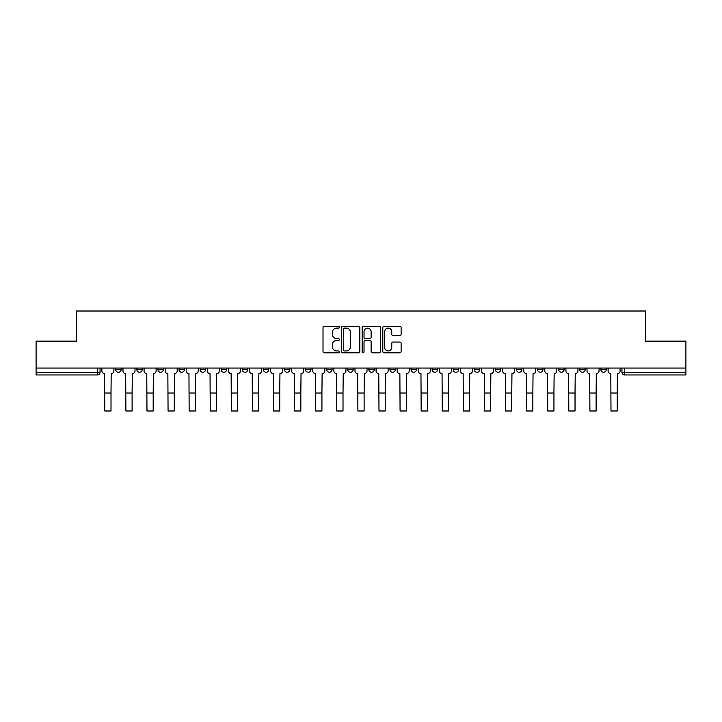 <?xml version="1.0" encoding="UTF-8"?>
<svg xmlns="http://www.w3.org/2000/svg" width="722" height="722" viewBox="0 0 722 722"><rect width="100%" height="100%" fill="white"/><g stroke="black" fill="none" stroke-linecap="round" stroke-linejoin="round"><path stroke-width="1.08" d="M339.367 327.192A0.93 0.93 0 0 0 338.438 326.263L324.34 326.263A1.327 1.327 0 0 0 323.014 327.589L323.014 351.479A1.327 1.327 0 0 0 324.34 352.805L338.438 352.805A0.93 0.93 0 0 0 339.367 351.876A0.93 0.93 0 0 0 338.438 350.946L336.614 350.946A4.251 4.251 0 0 1 332.364 346.704L332.364 344.71A4.251 4.251 0 0 1 336.614 340.468L338.438 340.468A0.93 0.93 0 0 0 339.367 339.539A0.93 0.93 0 0 0 338.438 338.609L336.614 338.609A4.251 4.251 0 0 1 332.364 334.358L332.364 332.373A4.251 4.251 0 0 1 336.614 328.122L338.438 328.122A0.93 0.93 0 0 0 339.367 327.192M558.675 369.556L558.675 368.067L558.675 369.556A2.708 2.708 0 0 0 561.373 372.254A2.708 2.708 0 0 1 558.675 369.556L564.081 369.556A2.708 2.708 0 0 1 561.373 372.254M537.583 369.556L537.583 368.067L537.583 369.556A2.708 2.708 0 0 0 540.282 372.254A2.708 2.708 0 0 1 537.583 369.556L542.989 369.556A2.708 2.708 0 0 1 540.282 372.254M474.3 368.067L474.3 369.556L479.715 369.556A2.708 2.708 0 0 1 477.007 372.254A2.708 2.708 0 0 1 474.3 369.556L474.3 368.067M453.208 368.067L453.208 369.556L458.614 369.556A2.708 2.708 0 0 1 455.916 372.254A2.708 2.708 0 0 1 453.208 369.556L453.208 368.067M347.751 368.067L347.751 369.556L353.157 369.556A2.708 2.708 0 0 1 350.45 372.254A2.708 2.708 0 0 1 347.751 369.556L347.751 368.067M305.568 368.067L305.568 369.556L310.974 369.556A2.708 2.708 0 0 1 308.267 372.254A2.708 2.708 0 0 1 305.568 369.556L305.568 368.067M284.477 368.067L284.477 369.556L289.883 369.556A2.708 2.708 0 0 1 287.175 372.254A2.708 2.708 0 0 1 284.477 369.556L284.477 368.067M263.386 368.067L263.386 369.556L268.792 369.556A2.708 2.708 0 0 1 266.084 372.254A2.708 2.708 0 0 1 263.386 369.556L263.386 368.067M242.285 368.067L242.285 369.556L247.7 369.556A2.708 2.708 0 0 1 244.993 372.254A2.708 2.708 0 0 1 242.285 369.556L242.285 368.067M221.194 368.067L221.194 369.556L226.609 369.556A2.708 2.708 0 0 1 223.901 372.254A2.708 2.708 0 0 1 221.194 369.556L221.194 368.067M200.102 369.556L200.102 368.067L200.102 369.556A2.708 2.708 0 0 0 202.81 372.254A2.708 2.708 0 0 1 200.102 369.556L205.517 369.556A2.708 2.708 0 0 1 202.81 372.254A2.708 2.708 0 0 0 205.517 369.556A2.708 2.708 0 0 1 202.81 372.254M179.011 369.556L179.011 368.067L179.011 369.556A2.708 2.708 0 0 0 181.718 372.254A2.708 2.708 0 0 1 179.011 369.556L184.417 369.556A2.708 2.708 0 0 1 181.718 372.254M157.919 369.556L157.919 368.067L157.919 369.556A2.708 2.708 0 0 0 160.627 372.254A2.708 2.708 0 0 1 157.919 369.556L163.325 369.556A2.708 2.708 0 0 1 160.627 372.254M399.789 335.622A1.327 1.327 0 0 0 401.116 334.295L401.116 327.589A1.327 1.327 0 0 0 399.789 326.263L384.122 326.263A1.327 1.327 0 0 0 382.795 327.589L382.795 351.479A1.327 1.327 0 0 0 384.122 352.805L399.789 352.805A1.327 1.327 0 0 0 401.116 351.479L401.116 343.383A1.327 1.327 0 0 0 399.789 342.057L393.084 342.057A1.327 1.327 0 0 0 391.757 343.383L391.757 347.399A3.547 3.547 0 0 1 388.21 350.946A3.547 3.547 0 0 1 384.655 347.399L384.655 331.669A3.547 3.547 0 0 1 388.21 328.122A3.547 3.547 0 0 1 391.757 331.669L391.757 334.295A1.327 1.327 0 0 0 393.084 335.622L399.789 335.622M36.1 368.067L36.1 341.154L76.388 341.154L76.388 311.011L645.612 311.011L645.612 341.154L685.9 341.154L685.9 368.067L36.1 368.067L36.1 372.254L100.051 372.254L100.051 368.067M359.836 327.589A1.327 1.327 0 0 0 358.509 326.263L342.851 326.263A1.327 1.327 0 0 0 341.524 327.589L341.524 351.479A1.327 1.327 0 0 0 342.851 352.805L358.509 352.805A1.327 1.327 0 0 0 359.836 351.479L359.836 327.589M363.491 326.263L379.149 326.263A1.327 1.327 0 0 1 380.476 327.589L380.476 351.479A1.327 1.327 0 0 1 379.149 352.805L372.444 352.805A1.327 1.327 0 0 1 371.117 351.479L371.117 341.795A1.327 1.327 0 0 0 369.79 340.468L365.35 340.468A1.327 1.327 0 0 0 364.023 341.795L364.023 351.876A0.93 0.93 0 0 1 363.094 352.805A0.93 0.93 0 0 1 362.164 351.876L362.164 327.589A1.327 1.327 0 0 1 363.491 326.263M621.949 368.067L621.949 372.254L685.9 372.254L685.9 374.962L624.647 374.962A2.708 2.708 0 0 1 621.949 372.254M685.9 368.067L685.9 372.254M97.353 368.067L97.353 374.962A2.708 2.708 0 0 0 100.051 372.254A2.708 2.708 0 0 1 97.353 374.962L36.1 374.962L36.1 372.254M606.263 368.067L606.263 369.556A2.708 2.708 0 0 1 603.556 372.254A2.708 2.708 0 0 1 600.857 369.556L606.263 369.556L606.263 368.067M600.857 368.067L600.857 369.556M585.172 368.067L585.172 369.556A2.708 2.708 0 0 1 582.464 372.254A2.708 2.708 0 0 1 579.766 369.556L585.172 369.556M579.766 368.067L579.766 369.556M564.081 368.067L564.081 369.556L564.081 368.067M542.989 368.067L542.989 369.556L542.989 368.067M521.898 368.067L521.898 369.556A2.708 2.708 0 0 1 519.19 372.254A2.708 2.708 0 0 1 516.483 369.556L521.898 369.556L521.898 368.067M516.483 368.067L516.483 369.556M500.806 368.067L500.806 369.556A2.708 2.708 0 0 1 498.099 372.254A2.708 2.708 0 0 1 495.391 369.556L500.806 369.556A2.708 2.708 0 0 1 498.099 372.254A2.708 2.708 0 0 0 500.806 369.556M495.391 368.067L495.391 369.556M479.715 368.067L479.715 369.556M458.614 368.067L458.614 369.556M437.523 368.067L437.523 369.556A2.708 2.708 0 0 1 434.825 372.254A2.708 2.708 0 0 1 432.117 369.556A2.708 2.708 0 0 0 434.825 372.254M432.117 368.067L432.117 369.556L437.523 369.556M416.432 368.067L416.432 369.556A2.708 2.708 0 0 1 413.733 372.254A2.708 2.708 0 0 1 411.026 369.556L416.432 369.556A2.708 2.708 0 0 1 413.733 372.254A2.708 2.708 0 0 0 416.432 369.556M411.026 368.067L411.026 369.556M395.34 368.067L395.34 369.556A2.708 2.708 0 0 1 392.642 372.254A2.708 2.708 0 0 1 389.934 369.556A2.708 2.708 0 0 0 392.642 372.254M389.934 368.067L389.934 369.556L395.34 369.556M374.249 368.067L374.249 369.556A2.708 2.708 0 0 1 371.55 372.254A2.708 2.708 0 0 1 368.843 369.556L374.249 369.556M368.843 368.067L368.843 369.556M353.157 368.067L353.157 369.556M332.066 368.067L332.066 369.556A2.708 2.708 0 0 1 329.358 372.254A2.708 2.708 0 0 1 326.66 369.556L332.066 369.556M326.66 368.067L326.66 369.556M310.974 368.067L310.974 369.556M289.883 368.067L289.883 369.556M268.792 368.067L268.792 369.556L268.792 368.067M247.7 368.067L247.7 369.556A2.708 2.708 0 0 1 244.993 372.254A2.708 2.708 0 0 0 247.7 369.556M226.609 368.067L226.609 369.556A2.708 2.708 0 0 1 223.901 372.254A2.708 2.708 0 0 0 226.609 369.556L226.609 368.067M205.517 368.067L205.517 369.556M184.417 368.067L184.417 369.556L184.417 368.067M163.325 368.067L163.325 369.556L163.325 368.067M136.828 368.067L136.828 369.556L142.234 369.556L142.234 368.067L142.234 369.556A2.708 2.708 0 0 1 139.536 372.254A2.708 2.708 0 0 1 136.828 369.556A2.708 2.708 0 0 0 139.536 372.254A2.708 2.708 0 0 0 142.234 369.556A2.708 2.708 0 0 1 139.536 372.254M115.737 368.067L115.737 369.556L121.143 369.556L121.143 368.067L121.143 369.556A2.708 2.708 0 0 1 118.444 372.254A2.708 2.708 0 0 1 115.737 369.556A2.708 2.708 0 0 0 118.444 372.254A2.708 2.708 0 0 0 121.143 369.556A2.708 2.708 0 0 1 118.444 372.254M344.313 328.122A0.93 0.93 0 0 0 343.383 329.052L343.383 350.017A0.93 0.93 0 0 0 344.313 350.946L346.235 350.946A4.251 4.251 0 0 0 350.486 346.704L350.486 332.373A4.251 4.251 0 0 0 346.235 328.122L344.313 328.122M371.117 331.741A3.547 3.547 0 0 0 367.57 328.185A3.547 3.547 0 0 0 364.023 331.741L364.023 337.282A1.327 1.327 0 0 0 365.35 338.609L369.79 338.609A1.327 1.327 0 0 0 371.117 337.282L371.117 331.741M101.874 368.067L101.874 370.9A2.708 2.708 0 0 0 104.582 373.608L104.78 410.989L111.007 410.989L111.007 393.012L104.78 393.012M113.914 368.067L113.914 370.9A2.708 2.708 0 0 1 111.206 373.608L111.007 393.012M122.966 368.067L122.966 370.9A2.708 2.708 0 0 0 125.673 373.608L125.881 410.989L132.099 410.989L132.099 393.012L125.881 393.012M135.005 368.067L135.005 370.9A2.708 2.708 0 0 1 132.297 373.608L132.099 393.012M144.066 368.067L144.066 370.9A2.708 2.708 0 0 0 146.765 373.608L146.972 410.989L153.19 410.989L153.19 393.012L146.972 393.012M156.096 368.067L156.096 370.9A2.708 2.708 0 0 1 153.389 373.608L153.19 393.012M165.157 368.067L165.157 370.9A2.708 2.708 0 0 0 167.856 373.608L168.064 410.989L174.282 410.989L174.282 393.012L168.064 393.012M177.188 368.067L177.188 370.9A2.708 2.708 0 0 1 174.48 373.608L174.282 393.012M186.249 368.067L186.249 370.9A2.708 2.708 0 0 0 188.947 373.608L189.155 410.989L195.373 410.989L195.373 393.012L189.155 393.012M198.279 368.067L198.279 370.9A2.708 2.708 0 0 1 195.572 373.608L195.373 393.012M207.34 368.067L207.34 370.9A2.708 2.708 0 0 0 210.039 373.608L210.246 410.989L216.465 410.989L216.465 393.012L210.246 393.012M219.371 368.067L219.371 370.9A2.708 2.708 0 0 1 216.663 373.608L216.465 393.012M228.432 368.067L228.432 370.9A2.708 2.708 0 0 0 231.13 373.608L231.338 410.989L237.556 410.989L237.556 393.012L231.338 393.012M240.462 368.067L240.462 370.9A2.708 2.708 0 0 1 237.764 373.608L237.556 393.012M249.523 368.067L249.523 370.9A2.708 2.708 0 0 0 252.231 373.608L252.429 410.989L258.647 410.989L258.647 393.012L252.429 393.012M261.554 368.067L261.554 370.9A2.708 2.708 0 0 1 258.855 373.608L258.647 393.012M270.615 368.067L270.615 370.9A2.708 2.708 0 0 0 273.322 373.608L273.521 410.989L279.739 410.989L279.739 393.012L273.521 393.012M282.645 368.067L282.645 370.9A2.708 2.708 0 0 1 279.946 373.608L279.739 393.012M291.706 368.067L291.706 370.9A2.708 2.708 0 0 0 294.414 373.608L294.612 410.989L300.83 410.989L300.83 393.012L294.612 393.012M303.736 368.067L303.736 370.9A2.708 2.708 0 0 1 301.038 373.608L300.83 393.012M312.797 368.067L312.797 370.9A2.708 2.708 0 0 0 315.505 373.608L315.704 410.989L321.922 410.989L321.922 393.012L315.704 393.012M324.837 368.067L324.837 370.9A2.708 2.708 0 0 1 322.129 373.608L321.922 393.012M333.889 368.067L333.889 370.9A2.708 2.708 0 0 0 336.596 373.608L336.795 410.989L343.013 410.989L343.013 393.012L336.795 393.012M345.928 368.067L345.928 370.9A2.708 2.708 0 0 1 343.221 373.608L343.013 393.012M354.98 368.067L354.98 370.9A2.708 2.708 0 0 0 357.688 373.608L357.886 410.989L364.114 410.989L364.114 393.012L357.886 393.012M367.02 368.067L367.02 370.9A2.708 2.708 0 0 1 364.312 373.608L364.114 393.012M376.072 368.067L376.072 370.9A2.708 2.708 0 0 0 378.779 373.608L378.987 410.989L385.205 410.989L385.205 393.012L378.987 393.012M388.111 368.067L388.111 370.9A2.708 2.708 0 0 1 385.404 373.608L385.205 393.012M397.163 368.067L397.163 370.9A2.708 2.708 0 0 0 399.871 373.608L400.078 410.989L406.296 410.989L406.296 393.012L400.078 393.012M409.203 368.067L409.203 370.9A2.708 2.708 0 0 1 406.495 373.608L406.296 393.012M418.264 368.067L418.264 370.9A2.708 2.708 0 0 0 420.962 373.608L421.17 410.989L427.388 410.989L427.388 393.012L421.17 393.012M430.294 368.067L430.294 370.9A2.708 2.708 0 0 1 427.586 373.608L427.388 393.012M439.355 368.067L439.355 370.9A2.708 2.708 0 0 0 442.054 373.608L442.261 410.989L448.479 410.989L448.479 393.012L442.261 393.012M451.385 368.067L451.385 370.9A2.708 2.708 0 0 1 448.678 373.608L448.479 393.012M460.446 368.067L460.446 370.9A2.708 2.708 0 0 0 463.145 373.608L463.353 410.989L469.571 410.989L469.571 393.012L463.353 393.012M472.477 368.067L472.477 370.9A2.708 2.708 0 0 1 469.769 373.608L469.571 393.012M481.538 368.067L481.538 370.9A2.708 2.708 0 0 0 484.236 373.608L484.444 410.989L490.662 410.989L490.662 393.012L484.444 393.012M493.568 368.067L493.568 370.9A2.708 2.708 0 0 1 490.87 373.608L490.662 393.012M502.629 368.067L502.629 370.9A2.708 2.708 0 0 0 505.337 373.608L505.535 410.989L511.754 410.989L511.754 393.012L505.535 393.012M514.66 368.067L514.66 370.9A2.708 2.708 0 0 1 511.961 373.608L511.754 393.012M523.721 368.067L523.721 370.9A2.708 2.708 0 0 0 526.428 373.608L526.627 410.989L532.845 410.989L532.845 393.012L526.627 393.012M535.751 368.067L535.751 370.9A2.708 2.708 0 0 1 533.053 373.608L532.845 393.012M544.812 368.067L544.812 370.9A2.708 2.708 0 0 0 547.52 373.608L547.718 410.989L553.936 410.989L553.936 393.012L547.718 393.012M556.842 368.067L556.842 370.9A2.708 2.708 0 0 1 554.144 373.608L553.936 393.012M565.904 368.067L565.904 370.9A2.708 2.708 0 0 0 568.611 373.608L568.81 410.989L575.028 410.989L575.028 393.012L568.81 393.012M577.934 368.067L577.934 370.9A2.708 2.708 0 0 1 575.235 373.608L575.028 393.012M586.995 368.067L586.995 370.9A2.708 2.708 0 0 0 589.703 373.608L589.901 410.989L596.119 410.989L596.119 393.012L589.901 393.012M599.034 368.067L599.034 370.9A2.708 2.708 0 0 1 596.327 373.608L596.119 393.012M608.086 368.067L608.086 370.9A2.708 2.708 0 0 0 610.794 373.608L610.992 410.989L617.22 410.989L617.22 393.012L610.992 393.012M620.126 368.067L620.126 370.9A2.708 2.708 0 0 1 617.418 373.608L617.22 393.012M624.647 368.067L624.647 374.962"/></g></svg>
